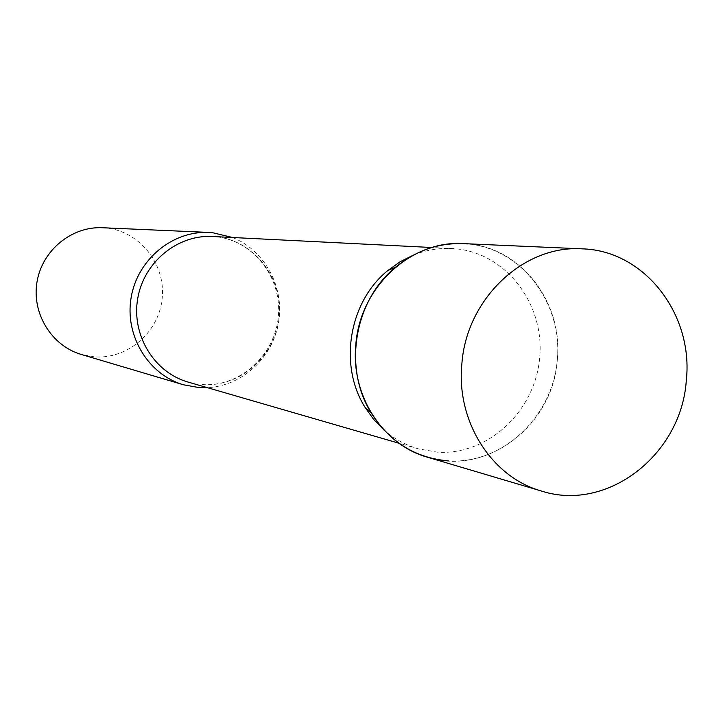 <?xml version="1.0" encoding="UTF-8"?>
<svg xmlns="http://www.w3.org/2000/svg" width="723" height="723" viewBox="0 0 723 723"><rect width="100%" height="100%" fill="white"/><g stroke="black" fill="none" stroke-linecap="round" stroke-linejoin="round"><path stroke-width="0.54" stroke-dasharray="3.62 2.71" d="M427.383 457.18C486.525 476.421 553.059 425.612 557.27 360.181C563.841 301.554 519.087 244.907 463.226 243.615M413.439 255.083C425.919 250.077 438.725 247.89 451.848 248.513L455.535 248.775C506.163 253.177 544.898 304.284 539.674 357.777C535.174 411.333 487.889 455.562 437.316 452.155L418.237 448.838C405.621 445.142 394.234 438.888 384.076 430.086M232.562 237.506C264.844 250.339 284.627 287.221 278.608 322.422C272.806 357.659 242.069 386.064 207.365 387.664M102.521 227.736L105.377 227.926C139.087 230.782 165.459 263.416 162.259 297.524C159.557 331.667 128.016 359.476 94.342 356.837L81.256 354.442M467.799 243.931C521.708 248.676 562.856 303.181 557.27 360.181C552.471 417.234 502.187 464.428 448.332 460.876M202.359 384.591L202.124 384.546C239.611 387.383 275.147 355.499 278.364 316.213C282.069 276.972 252.679 239.864 215.156 236.692L215.201 236.692C253.294 239.928 282.91 277.28 279.205 316.358C276.05 355.472 240.398 387.465 202.359 384.591M451.848 248.513L431.875 247.51M418.237 448.838L399.024 443.262"/><path stroke-width="1.08" d="M582.096 248.848L463.226 243.615C410.908 240.054 359.837 287.383 355.833 344.663C350.673 395.237 382.657 444.744 427.383 457.18L541.455 491.034C607.356 512.462 681.373 454.622 686.29 380.641C693.782 314.351 644.338 250.294 582.096 248.848C523.814 244.826 466.525 298.635 461.88 363.714C455.942 421.184 491.604 477.216 541.455 491.034M384.076 430.086L373.664 419.439L364.925 407.148C338.409 364.998 349.028 301.708 387.853 270.51L400.126 261.753L413.439 255.083M448.332 460.876C415.553 458.075 389.842 442.105 371.197 412.941C342.919 367.971 354.27 300.361 395.671 267.085C417.334 249.562 441.373 241.844 467.799 243.931M207.365 387.664L198.933 387.573L183.425 384.772C148.26 374.577 124.573 335.599 131.116 297.677C137.307 259.693 172.417 230.574 208.992 232.426L212.381 232.652L232.562 237.506M183.425 384.772L81.256 354.442C51.568 345.829 31.586 313.366 37.018 281.88C42.16 250.357 71.64 226.191 102.521 227.736L208.992 232.426M399.024 443.262L188.007 382.042C154.225 372.49 131.396 335.129 137.677 298.771C143.615 262.359 177.379 234.505 212.426 236.493L431.875 247.51M364.925 407.148L371.197 412.941M387.853 270.51L395.671 267.085"/></g></svg>

